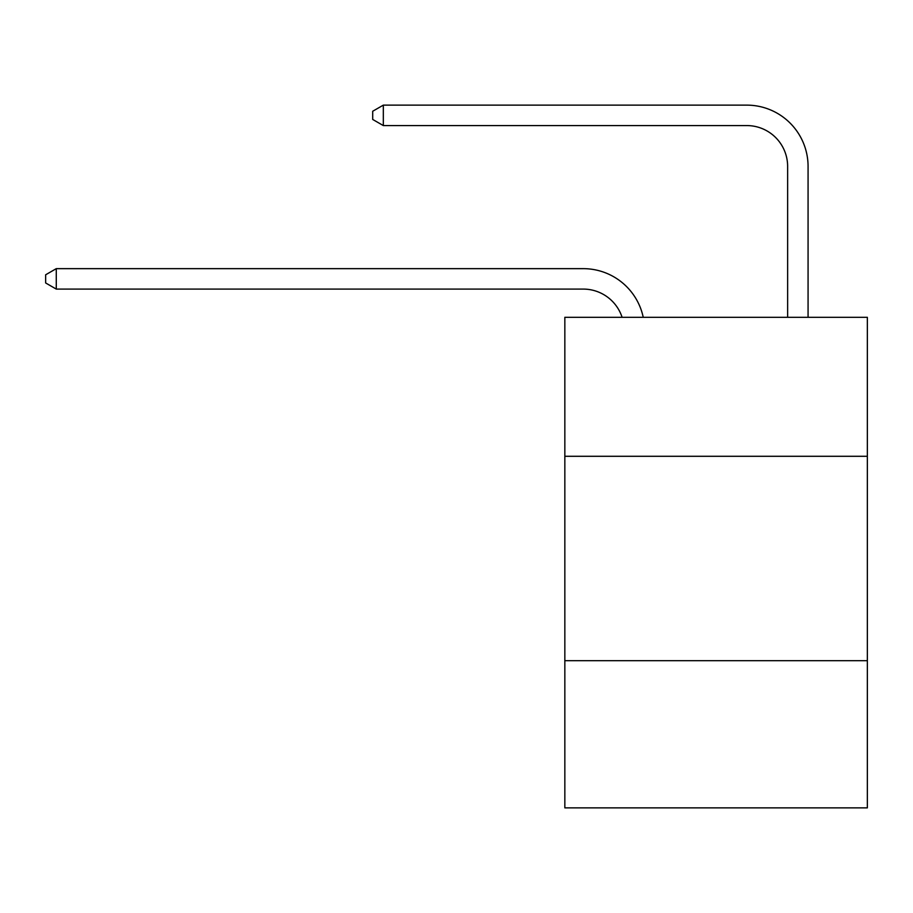 <?xml version="1.0" encoding="UTF-8"?>
<svg xmlns="http://www.w3.org/2000/svg" width="913" height="913" viewBox="0 0 913 913"><rect width="100%" height="100%" fill="white"/><g stroke="black" fill="none" stroke-linecap="round" stroke-linejoin="round"><path stroke-width="1.37" d="M867.35 456.295L867.35 317.302L564.839 317.302L564.839 456.295L867.35 456.295L867.35 807.868L564.839 807.868L564.839 456.295M867.35 660.704L564.839 660.704M583.224 289.09A40.88 40.88 -57.8 0 1 622.095 317.302A40.88 40.88 -32.4 0 0 583.224 289.09L56.275 289.09L45.65 282.962L45.65 274.79L56.275 268.65L583.224 268.65A61.319 61.319 122.2 0 1 643.231 317.302M787.634 317.302L787.634 166.451A40.88 40.88 46.9 0 0 746.754 125.572L383.323 125.572L372.698 119.443L372.698 111.26L383.323 105.132L746.754 105.132A61.319 61.319 61.2 0 1 808.073 166.451L808.073 317.302M787.634 166.451A40.88 40.88 -118.8 0 0 746.754 125.572A40.88 40.88 -118.8 0 1 787.634 166.451A40.88 40.88 -118.8 0 0 746.754 125.572A40.88 40.88 -118.8 0 1 787.634 166.451A40.88 40.88 -118.8 0 0 746.754 125.572A40.88 40.88 -118.8 0 1 787.634 166.451A40.88 40.88 -118.8 0 0 746.754 125.572A40.88 40.88 -118.8 0 1 787.634 166.451A40.88 40.88 -118.8 0 0 746.754 125.572A40.88 40.88 -118.8 0 1 787.634 166.451A40.88 40.88 -118.8 0 0 746.754 125.572A40.88 40.88 -118.8 0 1 787.634 166.451A40.88 40.88 -118.8 0 0 746.754 125.572A40.88 40.88 -118.8 0 1 787.634 166.451A40.88 40.88 -118.8 0 0 746.754 125.572A40.88 40.88 -118.8 0 1 787.634 166.451A40.88 40.88 -118.8 0 0 746.754 125.572A40.88 40.88 -118.8 0 1 787.634 166.451A40.88 40.88 -118.8 0 0 746.754 125.572A40.88 40.88 -118.8 0 1 787.634 166.451A40.88 40.88 -118.8 0 0 746.754 125.572A40.88 40.88 -118.8 0 1 787.634 166.451A40.88 40.88 -118.8 0 0 746.754 125.572A40.88 40.88 -118.8 0 1 787.634 166.451A40.88 40.88 -118.8 0 0 746.754 125.572A40.88 40.88 -118.8 0 1 787.634 166.451A40.88 40.88 -118.8 0 0 746.754 125.572A40.88 40.88 -118.8 0 1 787.634 166.451A40.88 40.88 -118.8 0 0 746.754 125.572A40.88 40.88 -118.8 0 1 787.634 166.451A40.88 40.88 -118.8 0 0 746.754 125.572A40.88 40.88 -118.8 0 1 787.634 166.451A40.88 40.88 -118.8 0 0 746.754 125.572A40.88 40.88 -118.8 0 1 787.634 166.451A40.88 40.88 -118.8 0 0 746.754 125.572A40.88 40.88 -118.8 0 1 787.634 166.451A40.88 40.88 -118.8 0 0 746.754 125.572A40.88 40.88 -118.8 0 1 787.634 166.451A40.88 40.88 -118.8 0 0 746.754 125.572A40.88 40.88 -118.8 0 1 787.634 166.451M56.275 268.65L56.275 289.09M383.323 105.132L383.323 125.572"/></g></svg>
